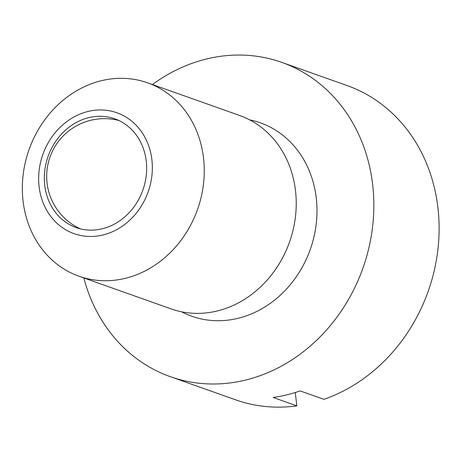 <?xml version="1.0" encoding="UTF-8"?>
<svg xmlns="http://www.w3.org/2000/svg" width="462" height="462" viewBox="0 0 462 462"><rect width="100%" height="100%" fill="white"/><g stroke="black" fill="none" stroke-linecap="round" stroke-linejoin="round"><path stroke-width="0.69" d="M146.229 160.961A57.715 50.283 -70.5 0 0 114.79 118.821A57.715 50.283 -70.5 0 0 44.762 185.464A57.715 50.283 -70.5 0 0 76.201 227.604A57.715 50.283 -70.5 0 0 146.229 160.961M23.1 201.305A102.604 89.391 -70.5 0 0 78.99 276.224A102.604 89.391 -70.5 0 0 203.488 157.75A102.604 89.391 -70.5 0 0 147.597 82.825A102.604 89.391 -70.5 0 0 23.1 201.305M39.12 186.821A64.126 55.867 -70.5 0 0 102.859 234.991A64.126 55.867 -70.5 0 0 151.865 159.598A64.126 55.867 -70.5 0 0 88.126 111.434A64.126 55.867 -70.5 0 0 39.12 186.821M78.99 276.224L170.963 308.853A102.604 89.391 -70.5 0 0 295.466 190.373A102.604 89.391 -70.5 0 0 239.57 115.454L147.597 82.825M83.824 277.939A166.73 145.259 -70.5 0 0 170.293 376.657L235.568 399.815A166.73 145.259 -70.5 0 0 296.852 405.873L273.117 397.453A166.73 145.259 -70.5 0 0 300.173 390.921L323.908 399.341A166.73 145.259 -70.5 0 0 437.878 207.282A166.73 145.259 -70.5 0 0 347.054 85.539L281.78 62.382A166.73 145.259 -70.5 0 0 152.431 84.54M170.293 376.657A166.73 145.259 -70.5 0 0 372.603 184.13A166.73 145.259 -70.5 0 0 281.78 62.382M295.258 392.533L296.852 405.873M181.612 311.798A102.604 89.391 -70.5 0 0 277.038 298.082A102.604 89.391 -70.5 0 0 316.233 197.742A102.604 89.391 -70.5 0 0 249.694 119.877M118.861 120.495A57.715 57.715 0 0 0 80.417 228.869"/></g></svg>
